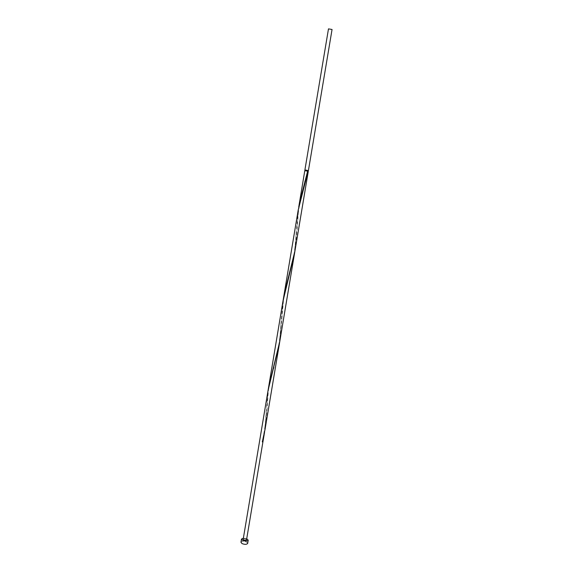 <?xml version="1.0" encoding="UTF-8"?>
<svg xmlns="http://www.w3.org/2000/svg" width="573" height="573" viewBox="0 0 573 573"><rect width="100%" height="100%" fill="white"/><g stroke="black" fill="none" stroke-linecap="round" stroke-linejoin="round"><path stroke-width="0.43" stroke-dasharray="2.87 2.15" d="M332.054 29.481L328.479 28.879M305.237 170.138L308.045 170.604M305.244 170.066L308.059 170.539M307.665 171.148L305.13 170.775L307.672 171.112M247.665 543.419L246.583 542.115C243.79 541.07 241.913 541.127 240.954 542.294M304.779 170.718L308.288 171.306M298.734 207.089L296.52 237.516L294.98 250.73M294.458 253.638L298.211 210.033M283.921 295.518L279.839 341.1M268.544 387.728L266.538 416.542L265.027 429.499M264.525 432.278L268.042 390.542M279.33 343.943L282.955 301.283M246.526 539.888L245.989 539.25C244.592 538.727 243.654 538.756 243.174 539.329M246.727 538.706L243.375 538.14M266.187 411.163C266.338 418.218 265.02 428.432 262.233 441.819M273.536 368.568C271.588 374.613 269.904 381.797 268.486 390.113C267.362 397.698 267.075 407.059 266.997 408.434M281.006 322.764C280.92 329.124 280.082 337.125 278.499 346.765L274.009 364.521M288.993 277.246C287.345 282.267 285.662 289.036 283.936 297.559C282.604 306.591 281.902 314.061 281.823 319.978M296.148 232.402C296.04 238.425 295.288 245.996 293.877 255.107L289.129 274.274M304.113 186.189C300.603 195.665 296.742 218.779 296.986 229.558M307.565 171.112L304.6 181.999"/><path stroke-width="0.86" d="M304.893 170.009L328.479 28.879L332.054 29.481L308.41 170.596L305.237 170.138M308.045 170.604L308.41 170.596M307.945 171.198L308.059 170.539L305.781 170.081L305.244 170.066L305.144 170.711M243.375 538.14L241.498 539.057L242.565 540.332C245.373 541.385 247.25 541.327 248.209 540.174L246.727 538.706M241.498 539.057L240.954 542.294L242.021 543.584C244.829 544.637 246.705 544.579 247.665 543.419L248.209 540.174M299.192 204.138L307.672 171.112L304.779 170.718L298.734 207.089M308.102 171.22L298.211 210.033L283.921 295.518L294.98 250.73L308.288 171.306L307.665 171.148M294.98 250.73L279.839 341.1L268.544 387.728M294.458 253.638L282.955 301.283L268.042 390.542L279.33 343.943M268.042 390.542L243.174 539.329L243.711 539.974C245.115 540.497 246.053 540.468 246.526 539.888L264.525 432.278M262.355 441.769L262.771 441.826L264.096 435.072M262.771 441.826L262.319 441.905L265.027 429.499L294.006 256.554M283.921 295.518L268.981 384.906M273.873 367.422L273.536 368.568M304.449 185.036L304.113 186.189"/></g></svg>
